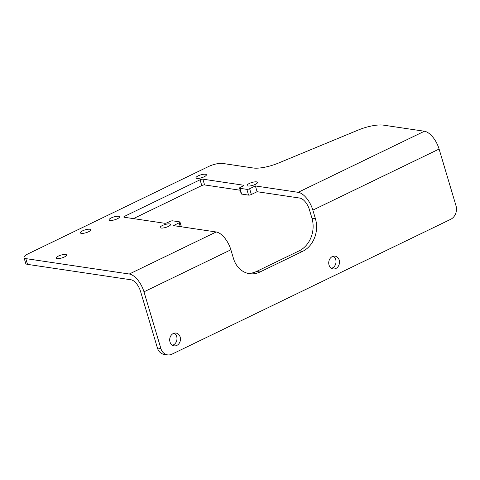 <?xml version="1.0" encoding="UTF-8"?>
<svg xmlns="http://www.w3.org/2000/svg" width="480" height="480" viewBox="0 0 480 480"><rect width="100%" height="100%" fill="white"/><g stroke="black" fill="none" stroke-linecap="round" stroke-linejoin="round"><path stroke-width="0.72" d="M329.022 264.978A6.468 5.358 98.5 0 0 333.15 268.92A6.468 5.358 98.5 0 0 339.186 260.064A6.468 5.358 98.5 0 0 335.058 256.122A6.468 5.358 98.5 0 0 329.022 264.978M333.27 256.218A6.468 5.358 -81.5 0 1 335.718 259.548A6.468 5.358 -81.5 0 1 331.47 268.308M169.986 341.922A6.468 5.358 98.5 0 0 174.12 345.858A6.468 5.358 98.5 0 0 180.156 337.002A6.468 5.358 98.5 0 0 176.022 333.066A6.468 5.358 98.5 0 0 169.986 341.922M174.234 333.162A6.468 5.358 -81.5 0 1 176.682 336.486A6.468 5.358 -81.5 0 1 172.434 345.252M89.826 229.242A5.424 1.494 -16.6 0 0 83.784 230.328A5.424 1.494 -16.6 0 0 80.364 232.854A5.424 1.494 -16.6 0 0 81.3 233.364A5.424 1.494 -16.6 0 0 87.342 232.278A5.424 1.494 -16.6 0 0 90.762 229.752A5.424 1.494 -16.6 0 0 89.826 229.242M65.64 254.478A5.424 1.494 -16.6 0 0 59.598 255.564A5.424 1.494 -16.6 0 0 56.178 258.09A5.424 1.494 -16.6 0 0 57.114 258.606A5.424 1.494 -16.6 0 0 63.156 257.514A5.424 1.494 -16.6 0 0 66.576 254.994A5.424 1.494 -16.6 0 0 65.64 254.478M205.44 174.258A5.424 1.494 -16.6 0 0 199.398 175.344A5.424 1.494 -16.6 0 0 195.978 177.87A5.424 1.494 -16.6 0 0 196.914 178.38A5.424 1.494 -16.6 0 0 202.956 177.294A5.424 1.494 -16.6 0 0 206.376 174.768A5.424 1.494 -16.6 0 0 205.44 174.258M256.548 181.872A5.424 1.494 -16.6 0 0 250.506 182.958A5.424 1.494 -16.6 0 0 247.086 185.484A5.424 1.494 -16.6 0 0 248.022 185.994A5.424 1.494 -16.6 0 0 254.064 184.908A5.424 1.494 -16.6 0 0 257.484 182.382A5.424 1.494 -16.6 0 0 256.548 181.872M169.65 223.908A5.424 1.494 -16.6 0 0 163.608 225A5.424 1.494 -16.6 0 0 160.188 227.52A5.424 1.494 -16.6 0 0 161.124 228.036A5.424 1.494 -16.6 0 0 167.166 226.944A5.424 1.494 -16.6 0 0 170.586 224.424A5.424 1.494 -16.6 0 0 169.65 223.908M118.542 216.3A5.424 1.494 -16.6 0 0 112.5 217.386A5.424 1.494 -16.6 0 0 109.08 219.912A5.424 1.494 -16.6 0 0 110.016 220.422A5.424 1.494 -16.6 0 0 116.058 219.336A5.424 1.494 -16.6 0 0 119.478 216.81A5.424 1.494 -16.6 0 0 118.542 216.3M439.098 149.046A17.736 8.652 64.2 0 0 424.398 131.244L383.316 125.124A20.862 5.748 -16.6 0 0 358.38 129.984L278.244 163.146A20.862 5.748 163.4 0 1 253.308 168.006L222.54 163.422A10.434 2.874 -16.6 0 0 208.56 166.53L28.218 253.782A10.434 2.874 -16.6 0 0 24 257.622A10.434 2.874 -16.6 0 0 25.8 258.606L27.516 264.372L131.004 279.786A11.478 5.598 64.2 0 1 140.514 291.306L157.422 348.006L160.89 348.522A10.434 8.64 98.5 0 0 167.55 354.876A10.434 8.64 98.5 0 0 171.954 354.168L450.666 219.324A10.434 8.64 98.5 0 0 456 205.746L439.098 149.046L312.852 210.12L315.432 218.772A25.038 20.736 -81.5 0 1 302.634 251.352L299.166 250.836A25.038 20.736 98.5 0 0 311.964 218.256L315.432 218.772M27.516 264.372A10.434 2.874 163.4 0 1 25.722 263.388L24 257.622M251.352 194.49A2.088 0.576 163.4 0 1 248.556 195.114L246.84 189.348A2.088 0.576 -16.6 0 0 249.636 188.724L251.352 194.49L257.094 191.712L299.874 198.084A11.478 5.598 64.2 0 1 309.384 209.604L311.964 218.256M243.492 185.748L243.33 185.19A2.088 0.576 163.4 0 1 243.69 185.388A2.088 0.576 163.4 0 1 242.844 186.156L240.384 187.344A2.088 0.576 -16.6 0 0 239.544 188.112A2.088 0.576 -16.6 0 0 239.904 188.31L241.62 194.076L248.556 195.114M241.62 194.076A2.088 0.576 163.4 0 1 241.26 193.884L239.544 188.112M204.576 184.932A2.088 0.576 -16.6 0 0 201.78 185.55L200.064 179.784A2.088 0.576 163.4 0 1 202.86 179.166L204.576 184.932L240.174 190.23M133.434 218.622L201.78 185.55M180.27 226.632L179.136 222.834L173.4 225.606L216.18 231.978L129.288 274.02A17.736 8.652 64.2 0 1 143.982 291.822L160.89 348.522M179.136 222.834A2.088 0.576 -16.6 0 0 179.982 222.066A2.088 0.576 -16.6 0 0 179.622 221.868L172.68 220.836A2.088 0.576 -16.6 0 0 169.884 221.454L167.424 222.642A2.088 0.576 163.4 0 1 164.634 223.266L124.164 217.236A2.088 0.576 163.4 0 1 123.804 217.044A2.088 0.576 163.4 0 1 124.644 216.276L124.968 217.356M200.064 179.784L124.644 216.276M243.33 185.19L202.86 179.166M246.84 189.348L239.904 188.31M424.398 131.244L298.158 192.318L255.372 185.946L249.636 188.724M25.8 258.606L129.288 274.02M247.722 273.33A25.038 20.736 98.5 0 0 256.536 271.458L260.01 271.98A25.038 20.736 -81.5 0 1 249.444 273.678A25.038 20.736 -81.5 0 1 233.46 258.432L230.88 249.78A17.736 8.652 -115.8 0 0 216.18 231.978M257.094 191.712L255.372 185.946M298.158 192.318A17.736 8.652 64.2 0 1 312.852 210.12M260.01 271.98L302.634 251.352M167.55 354.876L164.082 354.36A10.434 8.64 -81.5 0 1 157.422 348.006M256.536 271.458L299.166 250.836M230.88 249.78L143.982 291.822M181.392 226.8L179.982 222.066"/></g></svg>
